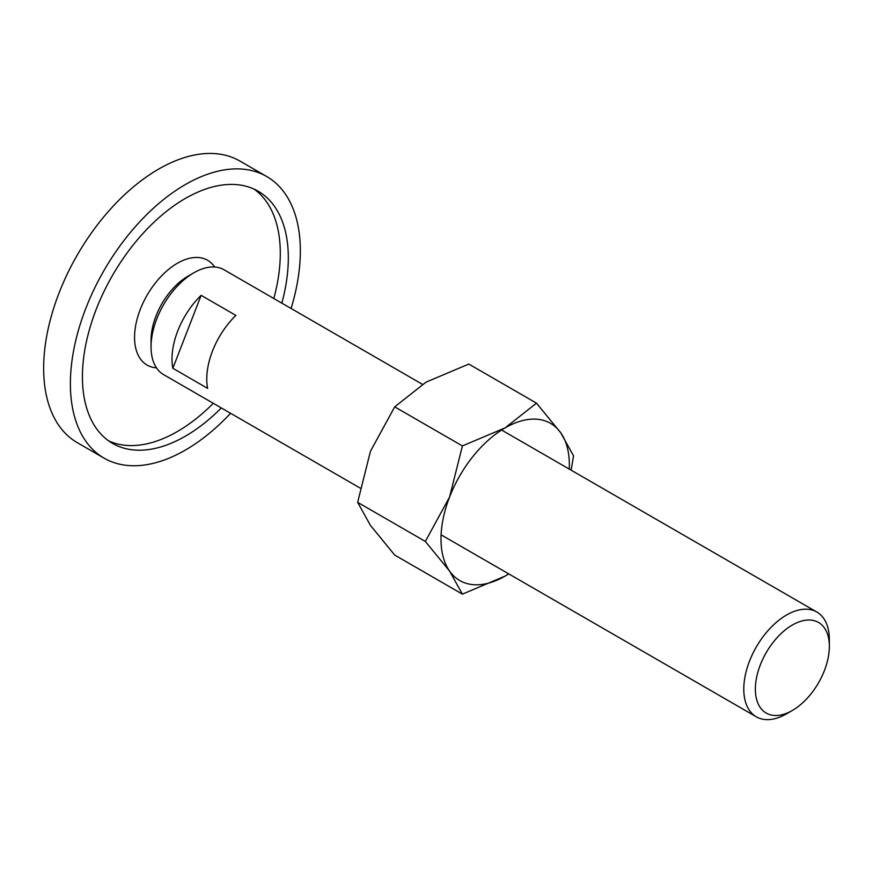 <?xml version="1.0" encoding="UTF-8"?>
<svg xmlns="http://www.w3.org/2000/svg" width="873" height="873" viewBox="0 0 873 873"><rect width="100%" height="100%" fill="white"/><g stroke="black" fill="none" stroke-linecap="round" stroke-linejoin="round"><path stroke-width="1.31" d="M156.485 367.86A60.51 34.931 -60 0 1 134.562 337.382A60.51 34.931 -60 0 1 166.568 271.099A60.51 34.931 -60 0 1 214.693 267.029M104.062 458.139L77.326 442.698A162.607 93.88 -60 0 1 43.65 368.264A162.607 93.88 -60 0 1 114.625 204.62A162.607 93.88 -60 0 1 239.933 161.058L266.669 176.499A162.607 93.88 120 0 0 141.371 220.061A162.607 93.88 120 0 0 70.386 383.694A162.607 93.88 120 0 0 104.062 458.139A162.607 93.88 120 0 0 230.581 413.278M291.091 308.485A162.607 93.88 120 0 0 300.345 250.933A162.607 93.88 120 0 0 266.669 176.499M108.678 440.887A145.595 84.059 120 0 0 213.307 403.304M273.806 298.511A145.595 84.059 120 0 0 280.298 253.246A145.595 84.059 120 0 0 254.043 189.103M221.327 407.942A145.595 84.059 -60 0 1 112.573 443.397A145.595 84.059 -60 0 1 82.422 376.754A145.595 84.059 -60 0 1 145.977 230.232A145.595 84.059 -60 0 1 258.168 191.231A145.595 84.059 -60 0 1 288.319 257.873A145.595 84.059 -60 0 1 281.837 303.138M501.604 430.029L816.822 612.017A60.51 34.931 120 0 1 829.35 639.713L829.35 646.402A52.315 30.206 120 0 0 792.357 625.035A52.315 30.206 120 0 0 755.363 689.113A52.315 30.206 120 0 0 792.357 710.469A52.315 30.206 120 0 0 829.35 646.402M816.822 612.017A60.51 34.931 120 0 0 770.193 628.222A60.51 34.931 120 0 0 743.785 689.113A60.51 34.931 120 0 0 756.313 716.809A60.51 34.931 120 0 0 786.562 713.819L792.357 710.469M422.412 384.306L224.088 269.801A60.51 34.931 120 0 0 193.828 272.802A60.51 34.931 120 0 0 151.051 346.897L151.051 340.219A52.315 30.206 120 0 1 188.044 276.141L193.828 272.802M172.003 358.999A60.51 34.931 -60 0 1 201.139 295.347L235.906 315.415A60.51 34.931 120 0 0 206.759 379.068A60.51 34.931 120 0 0 207.61 388.354L172.843 368.286A60.51 34.931 -60 0 1 172.003 358.999M201.139 295.347L172.843 368.286M151.051 346.897A60.51 34.931 120 0 0 163.578 374.604L360.069 488.04M571.128 470.165L573.539 455.859L560.75 432.812L536.491 403.151L505.172 427.846L462.395 445.928L449.595 496.988L425.337 541.424L449.595 571.095L462.395 594.142L505.172 576.06A90.759 52.402 120 0 0 508.741 573.877M569.251 469.085A90.759 52.402 120 0 0 569.349 464.905A90.759 52.402 120 0 0 560.75 432.812A90.759 52.402 120 0 0 505.172 427.846A90.759 52.402 120 0 0 449.595 496.988A90.759 52.402 120 0 0 440.996 539.001A90.759 52.402 120 0 0 449.595 571.095A90.759 52.402 120 0 0 505.172 576.06L508.784 573.899M462.395 594.142L394.705 555.064L370.447 525.393L357.657 502.346L370.447 451.286L394.705 406.851L426.024 382.156L468.812 364.074L536.491 403.151M394.705 406.851L462.395 445.928M357.657 502.346L425.337 541.424M441.094 534.822L756.313 716.809"/></g></svg>
